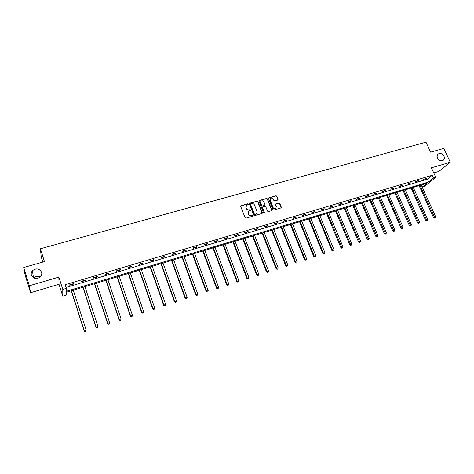 <?xml version="1.0" encoding="UTF-8"?>
<svg xmlns="http://www.w3.org/2000/svg" width="474" height="474" viewBox="0 0 474 474"><rect width="100%" height="100%" fill="white"/><g stroke="black" fill="none" stroke-linecap="round" stroke-linejoin="round"><path stroke-width="0.71" d="M437.514 158.067C439.031 160.532 440.897 161.302 443.119 160.384C444.422 159.406 444.713 158.014 443.99 156.201C442.467 153.736 440.595 152.972 438.373 153.908C437.087 154.885 436.803 156.272 437.514 158.067M31.402 275.198C33.636 279.014 36.664 279.565 40.486 276.84C41.688 275.459 42.056 273.936 41.594 272.26C39.306 268.414 36.255 267.905 32.433 270.719C31.296 272.076 30.952 273.569 31.402 275.198M248.352 204.087L247.742 203.779L241.112 205.657L240.727 206.457L245.105 217.708L245.976 218.153L252.618 216.215L252.879 215.652L251.416 215.593C250.159 215.824 249.235 215.35 248.643 214.171L248.275 213.235L248.85 210.989L250.485 210.349L250.61 209.858L249.146 209.792C247.89 210.023 246.966 209.549 246.373 208.376L246.012 207.44L246.569 205.224L248.228 204.572L248.352 204.087M248.204 204.59L247.576 204.027L240.715 206.03M252.725 216.168L251.416 215.593M250.462 210.367L249.146 209.792M30.573 292.701L25.134 275.08L23.7 267.508L29.335 285.763L30.573 292.701L58.995 284.258L62.787 296.155L62.787 289.424L66.348 288.352L66.289 291.314L428.65 181.975L433.473 178.123L435.819 177.424L424.698 186.258L422.405 186.952L427.068 183.237L66.271 292.28L66.218 295.112L62.787 296.155M433.757 172.939L438.912 171.404L450.3 162.256L431.399 167.802L435.819 177.424M23.7 267.508L44.473 261.624L40.409 248.773L425.996 142.182L430.605 152.16L443.836 148.409L450.3 162.256M277.752 200.058L278.114 199.276L276.875 196.2L276.028 195.762L268.894 197.782L268.533 198.57L272.941 209.615L273.794 210.053L281.118 207.885L281.295 207.185L279.796 203.453L278.943 203.014L275.714 203.986L275.536 204.679L276.283 206.534L275.803 208.412C274.653 208.981 273.735 208.667 273.036 207.476L270.133 200.206L270.589 198.363C271.738 197.777 272.668 198.085 273.374 199.281L273.859 200.49L274.707 200.929L277.752 200.058M58.995 284.258L58.853 277.106L29.335 285.763M58.853 277.106L62.787 289.424M66.064 287.463L427.37 179.166L432.17 175.285L65.181 284.726L66.348 288.352M432.17 175.285L433.473 178.123M257.957 201.569L257.098 201.13L249.81 203.192L249.431 203.986L253.815 215.172L254.686 215.617L261.986 213.49L262.353 212.69L257.957 201.569L256.92 201.373L249.419 203.553M271.685 210.16L267.283 199.121L266.429 198.683L259.402 200.472L266.613 198.428L267.466 198.873L271.875 209.923L271.697 210.628L271.875 209.923M262.495 207.156L262.323 207.855L262.874 206.818L264.925 206.226L265.784 206.67L267.573 211.173L268.432 211.611L271.697 210.628M262.501 207.612L264.368 212.311L264.237 212.808L263.503 212.565L259.035 201.26L259.402 200.472M40.409 248.773L41.22 256.914L42.85 262.081M40.272 277.053C37.908 275.904 35.728 276.206 33.731 277.96M421.487 184.925L422.405 186.952M427.37 179.166L428.65 181.975M426.15 178.597L423.566 179.368L426.896 177.987L426.15 178.597L425.99 178.26M418.08 181.009L415.473 181.791L416.208 181.181L418.815 180.404L418.08 181.009L417.92 180.671M409.927 183.45L407.296 184.238L408.019 183.634L410.65 182.846L409.927 183.45L409.773 183.106M401.691 185.915L399.037 186.709L399.742 186.104L402.402 185.31L401.691 185.915L401.537 185.565M393.373 188.403L390.689 189.203L394.072 187.799L393.373 188.403L393.219 188.054M384.971 190.915L382.257 191.727L382.939 191.129L385.658 190.317L384.971 190.915L384.817 190.566M376.48 193.457L373.743 194.275L374.407 193.676L377.15 192.859L376.48 193.457L376.326 193.102M367.901 196.023L365.134 196.852L365.786 196.254L368.559 195.424L367.901 196.023L367.753 195.667M359.239 198.618L356.442 199.453L357.076 198.861L359.873 198.019L359.239 198.618L359.085 198.256M350.476 201.237L347.649 202.078L348.272 201.491L351.104 200.644L350.476 201.237L350.327 200.875M341.63 203.885L338.774 204.738L339.372 204.152L342.234 203.293L341.63 203.885L341.476 203.524M332.683 206.557L329.797 207.422L330.384 206.836L333.275 205.971L332.683 206.557L332.529 206.196M323.641 209.265L320.726 210.136L321.295 209.555L324.216 208.679L323.641 209.265L323.493 208.898M314.505 211.997L311.56 212.879L312.111 212.299L315.062 211.416L314.505 211.997L314.357 211.629M305.274 214.758L302.293 215.652L302.827 215.078L305.813 214.183L305.274 214.758L305.12 214.39M295.936 217.554L292.926 218.455L293.442 217.88L296.457 216.979L295.936 217.554L295.788 217.181M286.503 220.374L283.458 221.287L283.95 220.718L287.007 219.806L286.503 220.374L286.349 220.001M276.964 223.23L273.883 224.149L274.363 223.586L277.444 222.662L276.964 223.23L276.81 222.851M267.318 226.116L264.202 227.046L264.664 226.483L267.78 225.553L267.318 226.116L267.17 225.737M257.566 229.031L254.419 229.973L254.858 229.416L258.01 228.474L257.566 229.031L257.418 228.652M247.706 231.982L244.525 232.935L244.94 232.379L248.133 231.425L247.706 231.982L247.558 231.596M237.735 234.962L234.517 235.928L234.914 235.377L238.144 234.411L237.735 234.962L237.587 234.577M227.656 237.978L224.398 238.955L224.777 238.404L228.035 237.433L227.656 237.978L227.508 237.593M217.459 241.029L214.165 242.013L214.521 241.473L217.821 240.484L217.459 241.029L217.311 240.638M207.144 244.116L203.814 245.111L204.152 244.572L207.488 243.577L207.144 244.116L207.002 243.719M196.716 247.232L193.351 248.246L193.659 247.706L197.036 246.699L196.716 247.232L196.568 246.836M186.169 250.391L182.757 251.41L183.047 250.882L186.46 249.857L186.169 250.391L186.021 249.994M175.493 253.584L172.05 254.615L172.311 254.088L175.765 253.057L175.493 253.584L175.35 253.181M164.697 256.813L161.213 257.856L161.45 257.335L164.946 256.292L164.697 256.813L164.555 256.41M153.777 260.084L150.246 261.138L150.459 260.623L153.997 259.562L153.777 260.084L153.629 259.675M142.721 263.39L139.155 264.456L139.338 263.947L142.917 262.874L142.721 263.39L142.579 262.975M131.541 266.732L127.927 267.816L128.087 267.306L131.713 266.228L131.541 266.732L131.399 266.317M120.224 270.121L116.568 271.211L116.705 270.713L120.366 269.617L120.224 270.121L120.082 269.7M108.777 273.545L105.074 274.653L105.181 274.156L108.89 273.048L108.777 273.545L108.635 273.125M97.188 277.012L93.443 278.131L93.52 277.646L97.271 276.52L97.188 277.012L97.046 276.591M85.456 280.519L81.664 281.657L81.712 281.171L85.51 280.039L85.456 280.519L85.314 280.093M73.583 284.074L69.743 285.224L69.761 284.744L73.606 283.594L73.583 284.074L73.44 283.642M246.107 205.752L246.012 207.44M248.98 210.035C247.724 210.26 246.8 209.792 246.207 208.619L245.846 207.689M248.388 211.505L248.275 213.235M251.244 215.83C249.988 216.061 249.063 215.587 248.471 214.408L248.103 213.472M262.175 213.395L257.779 201.817M250.829 203.867L250.568 204.424L254.419 214.236L255.024 214.544L256.541 213.975L257.121 211.718L254.491 205.023C253.898 203.861 252.98 203.387 251.73 203.613L250.829 203.867M250.556 204.128L250.568 204.424M256.813 213.727L255.747 214.521L254.242 214.473L250.396 204.667M262.323 207.855L264.368 212.311M263.929 202.007C263.218 200.798 262.276 200.49 261.115 201.094L260.653 202.943L261.672 205.515L262.531 205.953L264.776 205.272L264.948 204.572L263.929 202.007M260.736 201.527L260.653 202.943M264.593 205.515L262.347 206.196L261.494 205.757L260.475 203.186M270.216 198.778L270.133 200.206M275.975 208.258L275.607 208.649C274.464 209.218 273.539 208.91 272.846 207.713L269.943 200.455M281.1 207.896L279.601 203.696L278.748 203.257L275.714 203.986M277.924 199.975L276.68 196.449L275.838 196.011L268.699 197.883M71.23 290.781L84.242 331.172L84.295 330.811L86.191 330.194L73.269 290.165M71.384 290.734L84.295 330.811L85.13 331.818L85.913 331.427L85.154 331.676M85.13 331.818L84.242 331.172M82.909 287.25L95.997 327.35L97.952 326.373L84.953 286.634M83.092 287.197L96.08 326.983L96.886 327.99L97.674 327.599L96.921 327.842M97.952 326.373L97.674 327.599M96.886 327.99L95.997 327.35M94.45 283.766L107.61 323.576L109.577 322.598L96.5 283.144M94.658 283.701L107.722 323.203L108.505 324.21L109.293 323.819L108.552 324.062M109.577 322.598L109.293 323.819M108.505 324.21L107.61 323.576M105.856 280.318L119.087 319.843L121.054 318.872L107.912 279.696M106.093 280.247L119.223 319.464L119.981 320.471L120.775 320.08L120.041 320.323M121.054 318.872L120.775 320.08M119.981 320.471L119.087 319.843M117.125 276.911L130.427 316.158L132.4 315.186L119.187 276.289M117.392 276.828L130.593 315.773L131.328 316.78L132.116 316.389L131.393 316.626M132.4 315.186L132.116 316.389M131.328 316.78L130.427 316.158M128.264 273.545L141.631 312.52L143.61 311.542L130.332 272.917M128.555 273.457L141.821 312.123L142.532 313.13L143.326 312.745L142.615 312.976M143.61 311.542L143.326 312.745M142.532 313.13L141.631 312.52M139.273 270.216L152.705 308.918L154.69 307.946L141.353 269.588M139.593 270.121L152.924 308.521L153.612 309.528L154.406 309.137L153.7 309.368M154.69 307.946L154.406 309.137M153.612 309.528L152.705 308.918M150.157 266.927L163.649 305.363L165.639 304.391L152.243 266.299M150.507 266.821L163.891 304.954L164.561 305.961L165.355 305.576L164.656 305.801M165.639 304.391L165.355 305.576M164.561 305.961L163.649 305.363M160.917 263.674L174.468 301.849L176.458 300.872L163.003 263.046M161.29 263.562L174.734 301.434L175.38 302.442L176.18 302.051L175.487 302.276M176.458 300.872L176.18 302.051M175.38 302.442L174.468 301.849M171.558 260.457L185.162 298.371L187.159 297.399L173.65 259.829M171.949 260.339L185.453 297.956L186.075 298.958L186.874 298.573L186.193 298.792M187.159 297.399L186.874 298.573M186.075 298.958L185.162 298.371M182.075 257.281L195.732 294.935L197.735 293.963L184.167 256.647M182.49 257.157L196.046 294.514L196.651 295.521L197.451 295.13L196.775 295.349M197.735 293.963L197.451 295.13M196.651 295.521L195.732 294.935M192.474 254.141L206.184 291.54L208.187 290.568L194.571 253.501M192.912 254.005L206.522 291.107L207.102 292.114L207.902 291.729L207.239 291.948M208.187 290.568L207.902 291.729M207.102 292.114L206.184 291.54M202.754 251.03L216.517 288.18L218.526 287.208L204.857 250.396M203.216 250.888L216.873 287.748L217.436 288.755L218.241 288.364L217.584 288.577M218.526 287.208L218.241 288.364M217.436 288.755L216.517 288.18M212.921 247.955L226.732 284.862L228.741 283.89L215.03 247.321M213.407 247.813L227.111 284.424L227.656 285.425L228.456 285.04L227.804 285.253M228.741 283.89L228.456 285.04M227.656 285.425L226.732 284.862M222.976 244.922L236.834 281.58L238.849 280.608L225.085 244.282M223.485 244.768L237.237 281.135L237.758 282.137L238.564 281.752L237.918 281.959M238.849 280.608L238.564 281.752M237.758 282.137L236.834 281.58M232.918 241.912L246.818 278.333L248.838 277.361L235.033 241.272M233.451 241.752L247.244 277.882L247.748 278.89L248.554 278.499L247.92 278.706M248.838 277.361L248.554 278.499M247.748 278.89L246.818 278.333M242.753 238.943L256.701 275.121L258.721 274.156L244.874 238.304M243.304 238.778L257.145 274.665L257.625 275.672L258.437 275.287L257.809 275.489M258.721 274.156L258.437 275.287M257.625 275.672L256.701 275.121M252.482 235.999L266.465 271.946L268.491 270.98L254.603 235.359M253.051 235.827L266.933 271.489L267.401 272.491L268.207 272.106L267.585 272.307M268.491 270.98L268.207 272.106M267.401 272.491L266.465 271.946M262.11 233.089L276.129 268.805L278.155 267.84L264.231 232.45M262.697 232.912L276.615 268.343L277.065 269.345L277.871 268.959L277.254 269.161M278.155 267.84L277.871 268.959M277.065 269.345L276.129 268.805M271.626 230.216L285.686 265.701L287.712 264.735L273.753 229.57M272.236 230.032L286.189 265.233L286.622 266.234L287.434 265.849L286.823 266.05M287.712 264.735L287.434 265.849M286.622 266.234L285.686 265.701M281.046 227.366L295.142 262.626L297.168 261.666L283.174 226.726M281.669 227.182L296.078 263.159L296.89 262.774L296.286 262.969M297.168 261.666L296.89 262.774M296.078 263.159L295.142 262.626M290.361 224.552L304.492 259.586L306.524 258.626L292.494 223.906M291.006 224.356L305.428 260.113L306.24 259.728L305.647 259.924M306.524 258.626L306.24 259.728M305.428 260.113L304.492 259.586M299.58 221.767L313.741 256.582L315.773 255.622L301.713 221.121M300.243 221.565L314.683 257.104L315.494 256.718L314.902 256.908M315.773 255.622L315.494 256.718M314.683 257.104L313.741 256.582M308.704 219.012L322.895 253.608L324.927 252.648L310.837 218.366M309.38 218.804L323.837 254.123L324.649 253.738L324.062 253.928M324.927 252.648L324.649 253.738M323.837 254.123L322.895 253.608M317.728 216.28L331.948 250.663L333.986 249.703L319.867 215.634M318.427 216.073L332.89 251.173L333.708 250.793L333.127 250.977M333.986 249.703L333.708 250.793M332.89 251.173L331.948 250.663M326.663 213.584L340.913 247.754L342.945 246.794L328.796 212.939M327.374 213.365L342.098 248.062L341.855 248.258L342.666 247.872L342.098 248.062M342.945 246.794L342.666 247.872M341.855 248.258L340.913 247.754M335.497 210.912L349.776 244.868L351.815 243.914L337.642 210.266M336.226 210.693L350.967 245.171L350.719 245.372L351.536 244.987L350.967 245.171M351.815 243.914L351.536 244.987M350.719 245.372L349.776 244.868M344.248 208.27L358.551 242.018L360.59 241.065L346.387 207.618M344.995 208.045L359.748 242.315L359.493 242.516L360.311 242.131L359.748 242.315M360.59 241.065L360.311 242.131M359.493 242.516L358.551 242.018M352.905 205.651L367.231 239.198L369.27 238.244L355.05 205.005M353.663 205.42L368.44 239.489L368.174 239.69L368.991 239.311L368.44 239.489M369.27 238.244L368.991 239.311M368.174 239.69L367.231 239.198M361.472 203.062L375.823 236.402L377.867 235.454L363.617 202.41M362.249 202.825L377.037 236.692L376.771 236.893L377.588 236.514L377.037 236.692M377.867 235.454L377.588 236.514M376.771 236.893L375.823 236.402M369.957 200.496L384.331 233.641L386.369 232.687L372.102 199.85M370.745 200.259L385.546 233.919L385.273 234.126L386.091 233.741L385.546 233.919M386.369 232.687L386.091 233.741M385.273 234.126L384.331 233.641M378.353 197.96L392.745 230.903L394.789 229.955L380.498 197.308M379.159 197.717L393.971 231.182L393.693 231.383L394.51 231.004L393.971 231.182M394.789 229.955L394.51 231.004M393.693 231.383L392.745 230.903M386.666 195.448L401.075 228.195L403.119 227.247L388.81 194.796M387.483 195.199L402.308 228.468L402.023 228.669L402.841 228.29L402.308 228.468M403.119 227.247L402.841 228.29M402.023 228.669L401.075 228.195M394.895 192.959L409.323 225.517L411.367 224.569L397.04 192.314M395.725 192.711L410.561 225.778L410.271 225.985L411.088 225.612L410.561 225.778M411.367 224.569L411.088 225.612M410.271 225.985L409.323 225.517M403.042 190.501L417.487 222.863L419.531 221.915L405.187 189.849M403.889 190.24L418.732 223.124L418.435 223.331L419.253 222.952L418.732 223.124M419.531 221.915L419.253 222.952M418.435 223.331L417.487 222.863M411.106 188.059L425.569 220.238L427.613 219.29L413.257 187.414M411.965 187.799L426.819 220.487L426.517 220.7L427.335 220.321L426.819 220.487M427.613 219.29L427.335 220.321M426.517 220.7L425.569 220.238M419.093 185.648L433.574 217.637L435.612 216.695L421.244 184.996M419.964 185.381L434.83 217.886L434.522 218.093L435.339 217.72L434.83 217.886M435.612 216.695L435.339 217.72M434.522 218.093L433.574 217.637M33.5 277.829L32.433 270.719M437.834 154.364L438.373 153.908"/></g></svg>
